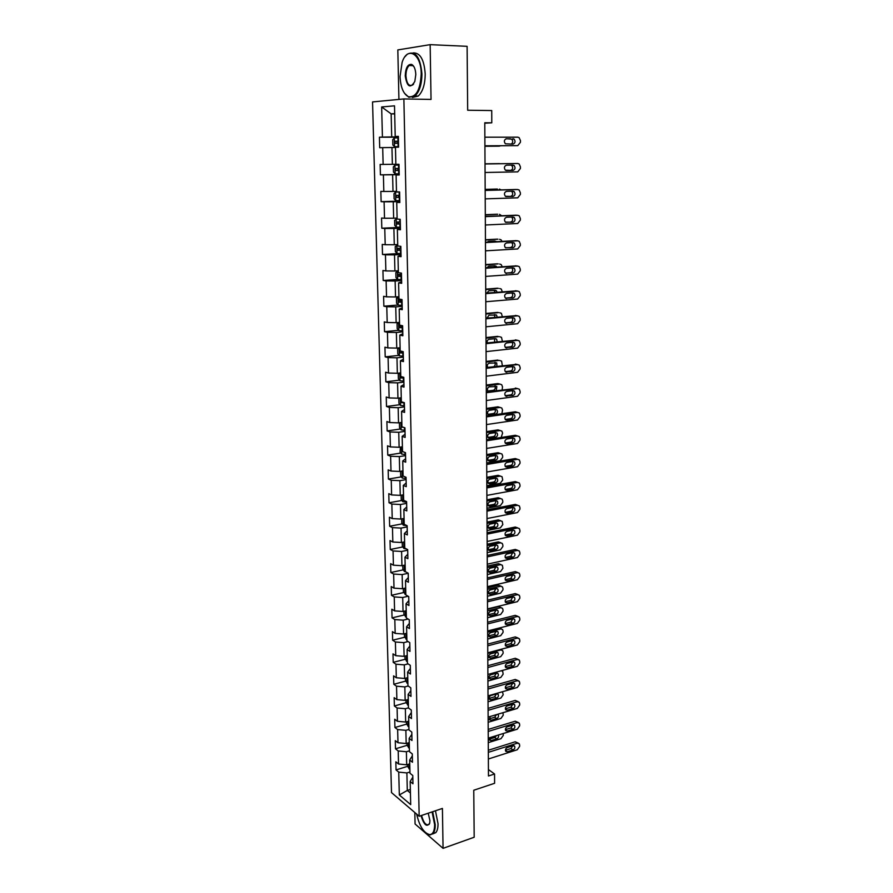 <?xml version="1.0" encoding="UTF-8"?>
<svg xmlns="http://www.w3.org/2000/svg" width="893" height="893" viewBox="0 0 893 893"><rect width="100%" height="100%" fill="white"/><g stroke="black" fill="none" stroke-linecap="round" stroke-linejoin="round"><path stroke-width="1.34" d="M414.821 812.53L415.078 823.993L443.062 848.35L474.183 837.243L473.759 790.238L494.599 783.295L494.555 773.997L488.426 769.543M372.548 101.925L391.502 792.593L419.174 816.258L403.87 98.933L372.548 101.925M403.87 98.933L431.04 99.424L430.158 44.65L397.82 49.919L398.925 99.402M430.158 44.65L467.106 46.324L467.675 110.241L491.73 110.553L491.786 122.81L484.787 122.765L488.46 775.995L494.555 773.997M412.812 777.189L410.166 781.487L412.957 783.775L412.778 775.515L409.976 773.249L409.664 760.021L412.477 762.242L412.287 753.904L409.474 751.716L409.161 738.355L411.986 740.498L411.796 732.081L408.972 729.961L408.659 716.476L411.483 718.552L411.293 710.047L408.458 708.004L408.146 694.386L410.992 696.384L410.791 687.8L407.945 685.824L407.632 672.072L410.479 674.003L410.289 665.33L407.431 663.432L407.108 649.546L409.976 651.399L409.775 642.647L406.907 640.828L406.572 626.797L409.452 628.56L409.262 619.72L406.371 617.989L406.047 603.813L408.938 605.51L408.737 596.58L405.835 594.917L405.511 580.606L408.414 582.214L408.213 573.194L405.299 571.62L404.964 557.165L407.878 558.694L407.677 549.575L404.752 548.09L404.417 533.489L407.342 534.929L407.141 525.72L404.205 524.314L403.859 509.568L406.806 510.919L406.594 501.62L403.647 500.303L403.301 485.412L406.259 486.674L406.047 477.275L403.078 476.047L402.732 461L405.701 462.161L405.489 452.673L402.52 451.545L402.163 436.331L405.143 437.414L404.931 427.825L401.939 426.776L401.582 411.416L404.585 412.399L404.362 402.71L401.359 401.761L401.002 386.234L404.004 387.115L403.792 377.326L400.778 376.489L400.41 360.794L403.435 361.576L403.212 351.686L400.187 350.938L399.818 335.087L402.855 335.768L402.62 325.766L399.584 325.13L399.216 309.101L402.263 309.681L402.029 299.579L398.981 299.043L398.602 282.847L401.671 283.315L401.437 273.102L398.367 272.678L397.988 256.302L401.069 256.671L400.834 246.345L397.753 246.022L397.363 229.479L400.455 229.735L400.22 219.298L397.128 219.086L396.738 202.365L399.841 202.51L399.606 191.95L396.492 191.861L396.101 174.961L399.227 174.983L398.981 164.312L395.856 164.334L395.465 147.245L398.591 147.155L398.356 136.361L395.208 136.506L394.505 105.832L381.657 106.959L391.156 113.88L391.703 136.93L398.367 136.93M410.166 781.487L410.702 804.638L399.327 794.971L398.736 772.121L396.046 769.922L407.543 766.35M381.657 106.959L382.427 137.087L379.425 137.221L379.704 147.725L382.695 147.635L383.13 164.424L380.139 164.446L380.407 174.838L383.398 174.861L383.823 191.47L380.842 191.381L381.121 201.673L384.09 201.807L384.515 218.238L381.545 218.037L381.813 228.217L384.771 228.452L385.196 244.715L382.237 244.414L382.505 254.483L385.452 254.829L385.865 270.925L382.93 270.512L383.186 280.469L386.122 280.927L386.535 296.844L383.599 296.331L383.867 306.199L386.781 306.745L387.194 322.507L384.28 321.893L384.537 331.66L387.439 332.308L387.841 347.902L384.939 347.187L385.196 356.854L388.087 357.602L388.488 373.04L385.597 372.225L385.854 381.791L388.734 382.639L389.125 397.921L386.245 397.017L386.502 406.482L389.37 407.42L389.761 422.545L386.892 421.541L387.138 430.917L389.995 431.944L390.386 446.913L387.529 445.83L387.774 455.106L390.621 456.223L391 471.046L388.165 469.874L388.399 479.05L391.246 480.267L391.614 494.934L388.79 493.673L389.024 502.77L391.848 504.065L392.228 518.587L389.404 517.237L389.649 526.245L392.462 527.618L392.831 542.006L390.018 540.566L390.252 549.485L393.054 550.948L393.422 565.191L390.632 563.673L390.855 572.502L393.646 574.043L394.014 588.152L391.234 586.556L391.458 595.296L394.237 596.915L394.594 610.879L391.826 609.205L392.049 617.867L394.818 619.563L395.175 633.394L392.418 631.641L392.641 640.214L395.398 641.989L395.744 655.685L392.998 653.866L393.221 662.349L395.967 664.202L396.313 677.765L393.579 675.867L393.802 684.284L396.537 686.204L396.872 699.632L394.148 697.667L394.371 705.995L397.095 707.993L397.43 721.298L394.717 719.256L394.929 727.505L397.642 729.57L397.988 742.753L395.275 740.643L395.487 748.814L398.2 750.946L398.535 764.006L395.833 761.829L396.046 769.922M409.664 760.021L412.332 755.858M409.753 763.861L406.695 764.81L406.382 751.739L409.452 750.801M398.535 764.006L406.695 764.81M398.2 750.946L406.382 751.739M409.161 738.355L411.84 734.325M409.262 742.608L406.181 743.523L405.869 730.329L408.961 729.425M397.988 742.753L406.181 743.523M397.642 729.57L405.869 730.329M408.659 716.476L411.349 712.569M408.76 721.153L405.668 722.046L405.355 708.718L408.458 707.848M397.43 721.298L405.668 722.046M397.095 707.993L405.355 708.718M408.146 694.386L410.858 690.624M408.257 699.487L405.154 700.358L404.83 686.907L408.179 685.991M396.872 699.632L405.154 700.358M396.537 686.204L404.83 686.907M407.632 672.072L410.356 668.444M407.755 677.62L404.629 678.457L404.306 664.872L408.101 663.89M396.313 677.765L404.629 678.457M395.967 664.202L404.306 664.872M407.108 649.546L409.854 646.063M407.241 655.54L404.105 656.344L403.77 642.636L408.068 641.565M395.744 655.685L404.105 656.344M395.398 641.989L403.77 642.636M406.572 626.797L409.34 623.459M406.728 633.249L403.569 634.019L403.234 620.166L408.09 619.016M395.175 633.394L403.569 634.019M394.818 619.563L403.234 620.166M406.047 603.813L408.827 600.621M406.203 610.734L403.033 611.471L402.698 597.495L408.168 596.256M394.594 610.879L403.033 611.471M394.237 596.915L402.698 597.495M405.511 580.606L408.302 577.57M405.679 587.996L402.486 588.71L402.151 574.59L408.213 573.284M394.014 588.152L402.486 588.71M393.646 574.043L402.151 574.59M404.964 557.165L407.777 554.274M405.143 565.046L401.939 565.716L401.593 551.461L407.688 550.211M393.422 565.191L401.939 565.716M393.054 550.948L401.593 551.461M404.417 533.489L407.253 530.755M404.607 541.85L401.381 542.497L401.035 528.098L407.163 526.915M392.831 542.006L401.381 542.497M392.462 527.618L401.035 528.098M403.859 509.568L406.717 507.001M404.06 518.442L400.823 519.045L400.477 504.5L406.628 503.384M392.228 518.587L400.823 519.045M391.848 504.065L400.477 504.5M403.301 485.412L406.17 483.001M403.513 494.789L400.254 495.358L399.908 480.668L406.092 479.619M391.614 494.934L400.254 495.358M391.246 480.267L399.908 480.668M402.732 461L405.623 458.756M402.966 470.901L399.684 471.437L399.327 456.591L405.556 455.62M391 471.046L399.684 471.437M390.621 456.223L399.327 456.591M402.163 436.331L405.076 434.266M402.408 446.768L399.115 447.27L398.747 432.279L405.009 431.364M390.386 446.913L399.115 447.27M389.995 431.944L398.747 432.279M401.582 411.416L404.518 409.519M401.839 422.389L398.524 422.858L398.166 407.71L404.451 406.873M389.761 422.545L398.524 422.858M389.37 407.42L398.166 407.71M401.002 386.234L403.949 384.515M401.27 397.765L397.943 398.189L397.575 382.885L403.893 382.126M389.125 397.921L397.943 398.189M388.734 382.639L397.575 382.885M400.41 360.794L403.379 359.254M400.689 372.883L397.34 373.274L396.972 357.814L403.335 357.122M388.488 373.04L397.34 373.274M388.087 357.602L396.972 357.814M399.818 335.087L402.81 333.736M400.109 347.757L396.738 348.103L396.369 332.475L402.765 331.861M387.841 347.902L396.738 348.103M387.439 332.308L396.369 332.475M399.216 309.101L402.218 307.94M399.517 322.362L396.135 322.663L395.755 306.879L402.185 306.344M387.194 322.507L396.135 322.663M386.781 306.745L395.755 306.879M398.602 282.847L401.638 281.875M398.925 296.699L395.521 296.967L395.141 281.016L401.604 280.558M386.535 296.844L395.521 296.967M386.122 280.927L395.141 281.016M397.988 256.302L401.035 255.532M398.323 270.769L394.907 270.992L394.516 254.873L401.013 254.494M385.865 270.925L394.907 270.992M385.452 254.829L394.516 254.873M397.363 229.479L400.444 228.909M397.72 244.559L394.271 244.749L393.891 228.463L400.421 228.161M385.196 244.715L394.271 244.749M384.771 228.452L393.891 228.463M396.738 202.365L399.83 202.008M397.106 218.082L393.646 218.227L393.255 201.762L399.818 201.55M384.515 218.238L393.646 218.227M384.09 201.807L393.255 201.762M396.101 174.961L399.216 174.805M396.481 191.325L392.998 191.415L392.607 174.771L399.216 174.648M383.823 191.47L392.998 191.415M383.398 174.861L392.607 174.771M395.856 164.267L392.362 164.323L391.96 147.501L395.465 147.479M383.13 164.424L392.362 164.323M382.695 147.635L391.96 147.501M395.208 136.506L398.356 136.662M394.684 113.924L391.156 113.88L394.684 113.612M382.427 137.087L391.703 136.93M443.062 848.35L442.415 808.433L419.174 816.258M484.787 123.212L491.786 122.81M410.345 789.468L407.297 790.45L410.434 793.062M409.943 771.976L406.884 772.936L407.297 790.45L399.327 794.971M398.736 772.121L406.884 772.936M379.425 137.221L398.367 137.209M380.407 174.838L399.216 174.481M381.121 201.673L399.807 201.07M381.813 228.217L400.41 227.38M382.505 254.483L398.78 253.545M383.186 280.469L397.698 279.453M383.867 306.199L398.111 305.015M384.537 331.66L398.568 330.321M385.196 356.854L399.037 355.358M385.854 381.791L399.506 380.15M386.502 406.482L399.975 404.696M387.138 430.917L400.455 428.997M387.774 455.106L400.935 453.052M388.399 479.05L401.404 476.873M389.024 502.77L401.883 500.46M389.649 526.245L402.363 523.823M390.252 549.485L402.832 546.94M390.855 572.502L403.312 569.846M391.458 595.296L403.781 592.528M392.049 617.867L404.261 614.987M392.641 640.214L404.73 637.234M393.221 662.349L405.199 659.268M393.802 684.284L405.668 681.102M394.371 705.995L406.125 702.713M394.929 727.505L406.594 724.134M395.487 748.814L407.052 745.342L409.396 748.289M484.877 137.198L517.784 137.176L519.101 137.622L520.452 140.558L520.44 142.244L517.773 145.637L484.921 145.805M484.921 145.86L517.773 145.637M512.95 138.705L514.022 139.074C515.663 141.429 515.306 143.114 512.95 144.141L505.382 143.795C503.741 141.418 504.11 139.732 506.476 138.716L511.667 139.152C513.241 141.161 513.029 142.824 511.053 144.153M505.951 138.806L510.606 138.795M394.539 146.675L398.579 146.608L394.539 146.675L392.831 144.99L392.708 139.743L394.293 137.968L394.494 146.631M484.921 146.285L499.31 146.162L484.921 146.24M394.293 137.968L398.39 137.835M398.457 141.172L394.952 141.306L395.264 143.327L398.501 143.282M397.128 143.293L396.961 141.306L398.457 141.206M499.31 146.162L500.526 145.782M421.206 73.885C421.273 53.613 407.32 45.71 402.118 62.365L400.053 76.552C400.611 87.313 403.413 94.044 408.469 96.757C416.105 97.56 420.346 89.936 421.206 73.885M404.953 56.772L407.264 54.194C415.39 50.321 420.279 56.873 421.92 73.862C421.82 84.255 419.509 91.644 414.977 96.009L408.86 97.281L404.417 93.196M415.803 74.566L414.821 81.453C410.267 88.876 407.074 87.034 405.232 75.905C405.612 67.835 407.755 64.006 411.673 64.43C414.162 65.825 415.535 69.207 415.803 74.566M413.928 66.662L412.064 64.977L409.173 65.513C407.041 67.589 405.958 71.038 405.924 75.883C406.683 83.708 408.961 86.721 412.756 84.913L413.638 83.975M413.135 52.921C420.134 52.587 424.153 59.608 425.213 73.963C425.101 84.344 422.769 91.711 418.225 96.076L412.387 97.46M416.674 814.126C419.431 826.137 423.751 832.968 429.622 834.62C432.904 834.419 434.567 831.07 434.623 824.607L432.089 811.904M432.67 811.715L435.237 824.674C435.282 828.816 434.545 831.785 433.027 833.582L430.102 834.933L426.754 833.604M428.227 813.21L429.924 820.611L429.712 823.022C426.932 827.577 424.03 825.121 420.994 815.644M421.563 815.454C423.561 822.81 426.05 825.802 429.042 824.44L429.589 823.536M435.46 810.777L438.028 823.714C438.061 827.856 437.324 830.825 435.806 832.622L432.659 833.962M485.022 163.966L517.761 163.486L519.134 163.955L520.407 166.801L520.407 168.476L517.75 171.869L485.066 172.483M517.761 163.486L485.022 163.944M512.95 165.071L514.067 165.451C515.641 167.772 515.272 169.436 512.95 170.44L505.371 170.172C503.808 167.828 504.188 166.165 506.51 165.172L512.95 165.071M510.896 165.105L511.734 165.462C513.308 167.772 512.939 169.436 510.617 170.44L506.13 170.518M485.167 190.443L517.739 189.528L519.168 190.019L520.373 192.765L520.373 194.428L517.728 197.822L485.223 198.871M515.618 189.483L485.167 190.321M512.95 191.158L514.111 191.56C515.629 193.837 515.239 195.489 512.962 196.482L505.371 196.27C503.864 193.971 504.255 192.33 506.543 191.348L512.95 191.158M511.276 191.214L511.789 191.493C513.296 193.781 512.917 195.411 510.64 196.404L505.851 196.56M394.974 165.138L399.004 165.093L394.974 165.138L393.344 166.879L393.467 172.059L395.175 173.8L399.193 173.767M485.022 163.832L499.366 163.62L485.022 163.81M398.646 170.485L397.999 170.474L397.564 168.476L395.577 168.509L395.9 170.507L398.646 170.485L398.724 173.778M399.071 168.397L395.577 168.509M500.058 163.732L499.366 163.62M399.606 192.006L395.599 192.062L393.98 193.714L394.103 198.849L395.8 200.624L399.796 200.646M395.599 192.062L399.606 192.062M485.167 189.495L497.412 189.059M485.167 189.383L497.2 189.048M399.684 195.321L396.179 195.422L396.525 197.386L399.729 197.386M399.729 197.32L398.613 197.331L398.166 195.355L396.179 195.422M501.163 189.874L499.433 189.104M485.323 216.642L517.717 215.302L519.19 215.805L520.34 218.472L520.34 220.113L517.706 223.507L485.368 224.991M515.797 215.202L485.312 216.419M512.962 216.988L514.156 217.39C515.607 219.645 515.205 221.263 512.962 222.245L505.371 222.111C503.92 219.845 504.333 218.227 506.588 217.256L512.962 216.988M511.51 217.044L511.845 217.267C513.296 219.511 512.895 221.118 510.651 222.111L505.695 222.324M485.468 242.583L517.694 240.82L519.213 241.344L520.306 243.923L520.306 245.542L517.683 248.946L485.513 250.833M515.964 240.675L485.457 242.26M512.962 242.55L514.189 242.974C515.585 245.184 515.172 246.781 512.962 247.752L505.36 247.685C503.976 245.463 504.4 243.867 506.621 242.896L512.962 242.55M511.678 242.617L511.89 242.773C513.285 244.983 512.872 246.568 510.662 247.54L505.572 247.841M485.613 268.246L517.672 266.081L519.235 266.616L520.273 269.117L520.273 270.724L517.661 274.118L485.658 276.417M516.121 265.902L485.602 267.833M512.962 267.844L514.234 268.28C515.562 270.467 515.149 272.041 512.962 273.001L505.371 273.001C504.043 270.813 504.467 269.239 506.655 268.28L512.962 267.844M511.823 267.922L511.946 268.023C513.274 270.188 512.861 271.762 510.684 272.722L505.483 273.102M397.117 218.662L394.617 220.281L394.728 225.36L396.414 227.179L400.399 227.235M396.224 218.696L397.117 218.729M485.312 214.912L497.68 214.231M485.312 214.7L497.278 214.208M400.287 221.966L396.793 222.044L397.139 223.998L400.332 224.009M400.321 223.897L399.216 223.909L398.356 222.636M495.247 216.017L488.08 216.307M501.71 215.749L499.5 214.331M397.731 245.006L395.231 246.568L395.353 251.592L397.028 253.445L400.99 253.545M396.838 245.062L397.731 245.117M485.446 240.061L497.926 239.179M485.446 239.759L497.368 239.123M494.387 241.769L493.695 241.065M400.879 248.343L397.396 248.388L397.753 250.319L400.924 250.353M400.924 250.196L399.818 250.207L398.948 249.002M496.374 241.668L494.901 240.998L488.638 241.333L487.165 242.159M502.033 241.356L501.073 239.826L499.578 239.313M398.334 271.081L395.856 272.577L395.967 277.544L397.642 279.442L401.582 279.587M397.441 271.137L398.334 271.215M485.591 264.975L498.182 263.882M485.591 264.574L497.446 263.792M494.8 267.208L493.918 265.846M401.47 274.43L397.988 274.464L398.356 276.372L401.515 276.428M401.504 276.227L399.551 275.089M496.865 267.063L495.001 265.768L488.761 266.192L486.897 267.744M502.212 266.706L501.185 264.574L499.645 264.038M485.747 293.652L517.65 291.073L519.257 291.631L520.239 294.054L520.239 295.639L517.65 299.043L485.792 301.745M516.277 290.884L485.747 293.138M512.973 292.893L514.268 293.339C515.551 295.483 515.116 297.045 512.973 298.005L505.371 298.061C504.099 295.907 504.534 294.355 506.688 293.406L512.973 292.893M511.946 292.982L511.99 293.016C513.274 295.148 512.839 296.699 510.696 297.659L505.416 298.106M398.925 296.889L396.459 298.318L396.581 303.229L398.245 305.172L402.163 305.35M398.044 296.956L398.937 297.056M485.725 289.633L498.417 288.35M485.725 289.142L497.524 288.216M494.968 292.391L494.13 290.381M402.051 300.249L398.579 300.26L398.959 302.147L402.096 302.225M402.084 301.99L400.131 300.885M497.122 292.223L496.374 290.738L495.09 290.303L488.884 290.794L486.852 293.049M502.279 291.81L501.297 289.075L499.712 288.528M485.892 318.801L517.627 315.832L519.268 316.39L520.206 318.745L520.206 320.319L517.627 323.712L485.937 326.805M516.422 315.62L485.892 318.198M512.973 317.696L514.301 318.154C515.529 320.263 515.094 321.793 512.973 322.741L505.371 322.875C504.154 320.754 504.601 319.225 506.722 318.276L512.973 317.696M512.057 317.774C513.252 319.884 512.805 321.402 510.707 322.34L505.349 322.853M399.517 322.418L397.061 323.791L397.184 328.657L398.836 330.633L402.743 330.856M398.646 322.496L399.528 322.619M485.87 314.046L498.651 312.583M485.859 313.476L497.602 312.405M494.945 317.35L494.32 314.671L496.497 315.039L489.007 315.162L486.964 318.098M402.62 325.8L399.16 325.789L399.551 327.664L402.665 327.764M402.665 327.474L400.723 326.425M497.222 317.138L496.497 315.039M502.335 316.658L501.397 313.331L499.779 312.773M486.038 343.693L517.616 340.333L519.279 340.914L520.173 343.18L520.173 344.743L517.605 348.136L486.082 351.619M516.567 340.133L486.026 342.99M512.973 342.242L514.323 342.711C515.507 344.787 515.06 346.294 512.973 347.243L505.382 347.444C504.21 345.357 504.668 343.85 506.755 342.901L512.973 342.242M512.147 342.332C513.229 344.408 512.761 345.881 510.718 346.774L505.304 347.366M399.149 347.857L397.664 349.007L397.776 353.818L399.428 355.838L403.312 356.095M399.417 347.824L400.109 347.924M486.004 338.224L498.874 336.594M485.993 337.565L497.68 336.36M494.666 342.075L494.51 338.726M400.522 351.027L399.74 351.061L400.131 352.914L403.245 353.025M403.234 352.702L401.314 351.786M497.167 341.818L496.608 339.106L495.269 338.648L489.13 339.284C487.511 339.786 486.886 340.981 487.243 342.867M502.391 341.26L501.498 337.353L499.846 336.784M486.172 368.34L517.594 364.601L519.291 365.181L520.139 367.391L520.139 368.932L517.583 372.325L486.216 376.187M516.69 364.4L486.172 367.548M512.973 366.543L514.357 367.023C515.495 369.066 515.038 370.562 512.973 371.499L505.393 371.767C504.266 369.713 504.735 368.217 506.789 367.291L512.973 366.543M512.236 366.632C513.207 368.675 512.705 370.115 510.74 370.975L505.271 371.633M399.528 373.017L398.256 373.966L398.367 378.732L400.008 380.775L403.87 381.077M486.138 362.167L499.098 360.381M486.127 361.419L497.758 360.08M493.807 366.643C495.325 365.527 495.615 364.154 494.677 362.547M400.31 376.076L400.711 377.906L403.803 378.04M403.792 377.683L400.711 377.906M496.921 366.275L496.72 362.938L489.252 363.172C487.332 363.964 486.819 365.36 487.701 367.369M502.357 365.628L501.598 361.14L499.913 360.571M486.305 392.741L517.572 388.622L519.302 389.214L520.106 391.346L520.106 392.875L517.56 396.28L486.35 400.51M516.813 388.433L486.305 391.86M512.984 390.609L514.379 391.089C515.473 393.11 515.004 394.583 512.984 395.521L505.405 395.856C504.322 393.835 504.791 392.351 506.822 391.424L512.984 390.609M512.314 390.699C513.185 392.697 512.66 394.114 510.751 394.929L505.248 395.666M399.874 397.943L398.836 398.669L398.948 403.39L400.577 405.467L404.429 405.802M486.272 385.876L499.98 384.113L497.825 383.566L499.299 383.945M486.261 385.039L497.825 383.566M487.835 391.011L493.327 390.297C495.224 389.482 495.727 388.098 494.834 386.133M400.879 400.834L401.281 402.643L404.362 402.799M403.323 402.386L401.281 402.643M496.285 390.554L496.832 386.524L489.364 386.836C487.355 387.741 486.897 389.192 487.98 391.167L488.56 391.558M502.19 389.772L502.502 386.792L501.699 384.704L499.98 384.113M486.439 416.897L517.549 412.41L519.313 413.012L520.072 415.078L520.072 416.596L517.549 419.989L486.484 424.577M516.924 412.231L515.328 411.785L486.439 415.926M512.984 414.441L514.401 414.932C515.462 416.908 514.982 418.359 512.984 419.297L506.867 420.201L505.416 419.699C504.378 417.712 504.858 416.25 506.856 415.323L512.984 414.441M512.381 414.531C513.162 416.495 512.627 417.868 510.763 418.65L505.226 419.464M400.176 422.623L399.417 423.115L399.528 427.792L401.158 429.913L404.987 430.27M486.406 409.351L500.047 407.442L497.903 406.828L499.488 407.286M486.395 408.436L497.903 406.828M487.902 414.341L493.427 413.548C495.269 412.778 495.794 411.416 494.99 409.496M401.437 425.336L401.85 427.133L403.402 427.289M495.537 409.418L489.487 410.267C487.5 411.171 487.031 412.599 488.069 414.553L489.509 415.044L495.548 414.185C497.524 413.269 497.993 411.84 496.943 409.898L495.537 409.418M501.855 413.716L502.547 410.066L501.788 408.034L500.047 407.442M486.573 440.807L517.538 435.974L519.313 436.577L520.05 438.575L520.039 440.082L517.527 443.475L486.618 448.42M517.025 435.817L515.317 435.282L486.573 439.758M512.984 438.039L514.424 438.53C515.44 440.472 514.96 441.912 512.984 442.85L506.9 443.821L505.427 443.319C504.422 441.354 504.913 439.914 506.889 438.988L512.984 438.039M512.448 438.117C513.14 440.048 512.582 441.388 510.774 442.135L505.204 443.028M400.41 447.069L400.097 451.958L401.716 454.102L405.534 454.504M486.529 432.603L500.113 430.538L497.981 429.879L499.667 430.404M486.529 431.609L497.981 429.879M487.969 437.447L493.516 436.588C495.314 435.84 495.849 434.523 495.135 432.625M402.464 449.536L402.509 451.389M495.615 432.558L489.598 433.473C487.645 434.378 487.165 435.784 488.17 437.704L489.621 438.206L495.637 437.269C497.58 436.364 498.06 434.958 497.044 433.038L495.615 432.558M501.14 437.492L502.603 433.105L501.877 431.14L500.113 430.538M486.707 464.483L517.516 459.303L519.324 459.906L520.016 461.848L520.016 463.333L517.505 466.726L486.752 472.029M517.114 459.158L515.306 458.555L486.707 463.344M512.984 461.402L514.446 461.904C515.417 463.813 514.937 465.242 512.995 466.168L506.934 467.206L505.449 466.704C504.478 464.773 504.969 463.355 506.923 462.429L512.984 461.402M512.504 461.491C513.107 463.367 512.537 464.673 510.796 465.398L505.204 466.358M400.566 471.292L400.667 475.88L402.274 478.056L406.069 478.492M486.663 455.631L500.169 453.421L501.966 454.024L502.659 455.932L502.659 457.383L500.192 460.71L486.707 462.965M486.652 454.559L498.06 452.706L499.846 453.309M488.036 460.341L493.617 459.404C495.358 458.689 495.905 457.395 495.269 455.542M403.022 473.547L403.067 475.389M495.704 455.475L489.71 456.457C487.779 457.35 487.299 458.745 488.259 460.643L489.732 461.145L495.727 460.141C497.647 459.236 498.115 457.841 497.155 455.966L495.704 455.475L497.155 455.966M486.841 487.935L517.494 482.399L519.324 483.013L519.983 484.899L519.983 486.361L517.494 489.766L486.886 495.392M517.605 482.387L515.294 481.595L486.841 486.718M512.995 484.542L514.468 485.044C515.406 486.931 514.915 488.337 512.995 489.264L506.967 490.369L505.46 489.855C504.534 487.969 505.036 486.562 506.956 485.636L512.995 484.542M512.549 484.62C513.084 486.462 512.504 487.734 510.807 488.438L505.192 489.464M401.124 495.213L401.225 499.555L402.788 501.721L406.605 502.246M486.785 478.447L500.236 476.092L502.045 476.695L502.714 479.988L500.259 483.303L486.83 485.714M486.785 477.297L498.127 475.31L500.348 476.069M488.114 483.013L493.706 482.008C495.403 481.305 495.961 480.054 495.403 478.235M403.524 499.131L403.089 497.39M495.794 478.168L489.822 479.217C487.924 480.121 487.433 481.494 488.359 483.359L489.844 483.861L495.805 482.8C497.702 481.896 498.182 480.523 497.256 478.659L495.794 478.168M486.975 511.153L517.471 505.282L519.324 505.896L519.949 507.726L519.949 509.177L517.471 512.571L487.02 518.543M517.683 505.259L515.294 504.422L486.964 509.847M512.995 507.458L514.491 507.961C515.384 509.814 514.893 511.209 512.995 512.135L507.001 513.308L505.483 512.794C504.578 510.93 505.092 509.546 506.99 508.619L512.995 507.458M512.593 507.537C513.062 509.334 512.47 510.573 510.818 511.265L505.192 512.359M401.683 518.889L401.783 523.008L403.335 525.196L407.141 525.754M486.919 501.04L500.303 498.54L502.123 499.142L502.759 500.94L502.759 502.368L500.314 505.684L486.953 508.24M486.908 499.823L498.205 497.714L500.504 498.506M488.192 505.46L493.807 504.4C495.448 503.719 496.017 502.491 495.526 500.727M404.127 520.876L404.161 522.673M495.872 500.66L489.933 501.777C488.058 502.67 487.567 504.032 488.46 505.862L489.956 506.376L495.894 505.248C497.769 504.344 498.249 502.982 497.356 501.152L495.872 500.66M487.098 534.137L517.46 527.953L519.324 528.556L519.927 530.33L519.916 531.77L517.449 535.164L487.143 541.459M517.761 527.908L515.283 527.037L487.098 532.764M512.995 530.163L514.502 530.654C515.373 532.485 514.87 533.869 512.995 534.795L507.023 536.023L505.494 535.521C504.634 533.679 505.148 532.306 507.023 531.38L512.995 530.163M512.638 530.23L510.829 533.858L505.192 535.019M402.241 542.33L402.33 546.226L403.926 548.503L406.594 549.028M487.042 523.421L500.359 520.775L502.212 521.389L502.815 524.537L500.381 527.863L487.087 530.554M487.031 522.126L498.272 519.905L500.66 520.742M488.27 527.707L493.896 526.58L495.648 522.997M404.663 544.183L404.708 545.969M495.961 522.93L490.045 524.113C488.192 525.006 487.701 526.357 488.56 528.154L490.067 528.667L495.972 527.473C497.825 526.58 498.316 525.229 497.446 523.432L495.961 522.93M487.232 556.908L517.438 550.389L519.313 551.003L519.893 552.722L519.893 554.151L517.438 557.545L487.277 564.164M517.84 550.345L515.272 549.429L487.221 555.457M512.995 552.644L514.513 553.135C515.35 554.944 514.848 556.306 513.006 557.232L507.057 558.527L505.516 558.013C504.69 556.216 505.192 554.843 507.057 553.928L512.995 552.644M512.671 552.711L510.841 556.25L505.204 557.478M402.788 565.537L402.877 569.221L404.462 571.52L405.913 571.955M487.165 545.59L500.426 542.81L502.279 543.424L502.859 545.11L502.859 546.505L500.437 549.831L487.21 552.655M487.165 544.228L498.339 541.884L500.817 542.765M488.359 549.753L493.985 548.559L495.771 545.054M405.143 569.008L405.199 567.267M496.039 544.998L490.157 546.237C488.326 547.13 487.824 548.469 488.65 550.244L490.179 550.747L496.061 549.496C497.881 548.603 498.383 547.264 497.546 545.489L496.039 544.998M487.355 579.457L517.415 572.625L519.313 573.239L519.86 574.902L519.86 576.32L517.415 579.713L487.399 586.645M517.907 572.569L515.261 571.609L487.355 577.938M513.006 574.913L514.535 575.405C515.339 577.179 514.826 578.53 513.006 579.457L507.09 580.818L505.538 580.305C504.735 578.53 505.248 577.179 507.079 576.264L513.006 574.913M512.705 574.98L510.863 578.418L505.215 579.713M403.335 588.52L403.413 591.981L405.835 594.638M487.288 567.557L500.482 564.644L502.357 565.247L502.915 568.272L500.504 571.587L487.332 574.556M487.288 566.117L498.417 563.662L500.962 564.588M488.449 571.587L494.075 570.326L495.883 566.91M405.723 590.128L405.768 591.869M496.117 566.865L490.268 568.16C488.46 569.053 487.958 570.37 488.75 572.123L490.29 572.625L496.14 571.319C497.948 570.415 498.439 569.098 497.635 567.356L496.117 566.865M487.489 601.793L517.404 594.649L519.313 595.263L519.826 596.881L519.826 598.277L517.393 601.67L487.522 608.903M517.973 594.593L515.261 593.588L487.478 600.196M513.006 596.97L514.547 597.462C515.328 599.203 514.814 600.543 513.006 601.469L507.124 602.887L505.561 602.384C504.791 600.632 505.304 599.292 507.112 598.377L513.006 596.97M512.738 597.037L510.874 600.386L505.237 601.737M403.87 611.281L403.949 614.529L406.36 617.23M487.411 589.313L500.549 586.266L502.435 586.868L502.96 588.465L502.96 589.838L500.56 593.153L487.455 596.245M487.399 587.806L498.484 585.239L501.107 586.21M488.538 593.209L494.164 591.892L495.983 588.565M406.248 612.754L406.293 614.484M496.207 588.52L490.38 589.871C488.594 590.764 488.08 592.081 488.851 593.8L490.402 594.303L496.218 592.941C498.004 592.037 498.506 590.731 497.725 589.012L496.207 588.52M487.611 623.917L517.382 616.471L519.302 617.074L519.804 618.648L519.804 620.032L517.382 623.414L487.645 630.96M518.029 616.404L515.25 615.355L487.6 622.242M513.006 618.816L514.558 619.307C515.306 621.026 514.792 622.354 513.006 623.281L507.146 624.754L505.583 624.263C504.835 622.533 505.36 621.204 507.146 620.289L513.006 618.816M512.761 618.882L510.885 622.142L505.248 623.56M404.406 633.818L404.484 636.854L406.873 639.6M487.533 610.879L500.605 607.698L502.502 608.289L503.005 609.841L503.005 611.203L500.627 614.518L487.578 617.744M487.522 609.294L498.551 606.615L501.241 607.642M488.638 614.641L494.253 613.268L496.095 610.031M406.773 635.169L406.806 636.888M496.285 609.975L490.48 611.392C488.717 612.285 488.203 613.58 488.951 615.288L490.503 615.779L496.296 614.362C498.06 613.458 498.562 612.163 497.814 610.466L496.285 609.975M487.734 645.829L517.371 638.082L519.291 638.685L519.771 640.203L519.771 641.587L517.36 644.969L487.768 652.805M518.085 638.015L515.239 636.921L487.723 644.087M513.006 640.46L514.569 640.951C515.294 642.647 514.77 643.953 513.017 644.88L507.179 646.42L505.605 645.929C504.88 644.221 505.405 642.915 507.179 641.989L513.006 640.46M512.783 640.527L510.896 643.697L505.271 645.181M404.931 656.132L405.009 658.967L407.387 661.758M487.656 632.233L500.66 628.929L502.569 629.52L503.06 631.027L503.06 632.378L500.683 635.693L487.69 639.042M488.728 635.883L494.342 634.443L496.195 631.284M499.834 627.868L501.375 628.862M407.286 657.371L407.331 659.067M496.363 631.239L490.592 632.713C488.839 633.606 488.326 634.89 489.051 636.564L490.614 637.066L496.374 635.582C498.115 634.677 498.629 633.394 497.903 631.719L496.363 631.239M487.857 667.529L517.348 659.492L519.291 660.083L519.748 661.568L519.748 662.93L517.348 666.312L487.891 674.449M518.141 659.436L515.239 658.286L487.846 665.72M513.017 661.903L514.58 662.383C515.283 664.057 514.759 665.352 513.017 666.278L507.213 667.875L505.628 667.395C504.925 665.709 505.46 664.414 507.202 663.499L513.017 661.903M512.805 661.97L510.908 665.051L505.293 666.591M405.455 678.234L405.522 680.879L407.9 683.703M487.779 653.397L500.727 649.959L502.647 650.55L503.105 652.013L503.105 653.352L500.739 656.668L487.812 660.139M488.828 656.924L494.432 655.429L496.285 652.348M407.8 679.361L407.833 681.035M496.441 652.314L490.692 653.832C488.973 654.725 488.449 655.998 489.141 657.65L490.715 658.141L496.452 656.612C498.182 655.708 498.685 654.435 497.993 652.783L496.441 652.314M487.969 689.028L517.326 680.712L519.279 681.292L519.715 682.732L519.715 684.083L517.326 687.465L488.013 695.881M518.197 680.645L515.228 679.45L487.969 687.152M513.017 683.156L514.591 683.625C515.261 685.277 514.736 686.561 513.017 687.487L507.246 689.139L505.65 688.659C504.98 687.007 505.505 685.712 507.235 684.797L513.017 683.156M512.816 683.212L510.919 686.215L505.326 687.811M405.98 700.123L406.036 702.568L408.402 705.437M501.353 670.732L502.714 671.391L503.15 674.137L500.806 677.452L487.924 681.046M488.929 677.765L494.521 676.213L496.374 673.222M408.302 701.128L408.335 702.802M496.519 673.188L490.804 674.762C489.096 675.666 488.571 676.927 489.241 678.557L490.826 679.037L496.53 677.441C498.238 676.548 498.752 675.287 498.071 673.657L496.519 673.188M488.091 710.326L517.315 701.731L519.268 702.311L519.693 703.706L519.681 705.046L517.304 708.428L488.136 717.112M518.241 701.664L515.216 700.425L488.08 708.383M513.017 704.197L514.591 704.666C515.25 706.296 514.725 707.569 513.017 708.495L507.269 710.203L505.672 709.723C505.025 708.093 505.55 706.821 507.269 705.905L513.017 704.197M512.828 704.253L510.93 707.178L505.349 708.83M406.494 721.801L406.549 724.056L408.905 726.958M502.469 691.729L503.205 694.743L500.861 698.047L488.047 701.764M489.029 698.426L494.599 696.819L496.463 693.906M408.804 722.705L408.838 724.346M496.597 693.872L490.904 695.502C489.219 696.406 488.694 697.656 489.342 699.264L490.927 699.744L496.608 698.092C498.294 697.187 498.807 695.937 498.16 694.341L496.597 693.872M488.214 731.434L517.293 722.56L519.257 723.118L519.659 724.491L519.659 725.808L517.293 729.19L488.248 738.154M518.286 722.493L515.216 721.209L488.203 729.425M513.017 725.06L514.602 725.518C515.239 727.114 514.714 728.387 513.017 729.313L507.302 731.077L505.695 730.608C505.07 729.001 505.605 727.728 507.291 726.813L513.017 725.06M512.839 725.116L510.941 727.94L505.382 729.648M502.96 712.703L503.25 715.159L500.917 718.463L488.158 722.292M406.996 743.277L407.052 745.342M489.13 718.898L494.689 717.235L496.564 714.601M409.295 744.07L409.329 745.7M490.201 716.499L489.442 719.78L491.027 720.249L496.687 718.552C498.35 717.648 498.874 716.409 498.238 714.835L497.468 714.333L498.238 714.835M488.326 752.341L517.281 743.188L519.246 743.746L519.637 745.075L519.626 746.392L517.27 749.763L488.371 758.994M518.32 743.132L515.205 741.793L488.315 750.265M513.029 745.722L514.614 746.18C515.228 747.754 514.692 749.004 513.029 749.941L507.324 751.75L505.717 751.292C505.114 749.707 505.65 748.457 507.324 747.53L513.029 745.722M512.85 745.778L510.952 748.524L505.416 750.287M407.509 764.553L407.554 766.428L409.887 769.409M503.228 733.533L503.295 735.385L500.973 738.69L488.27 742.641M489.23 739.192L494.778 737.473L496.519 735.598M409.787 765.234L409.82 766.853M489.598 737.741L489.531 740.118L491.128 740.587L496.765 738.835C498.417 737.931 498.93 736.703 498.316 735.151L498.316 735.151M398.032 143.282L398.111 146.608M397.91 137.846L397.988 141.183M397.34 141.228L395.219 141.228M512.95 170.44L510.617 170.44M515.406 189.472L517.739 189.528M512.962 196.482L510.64 196.404M394.929 165.183L395.13 173.755M398.535 165.093L398.602 168.397M397.999 170.474L395.9 170.507M395.554 192.095L395.755 200.579M399.26 197.386L399.338 200.646M399.138 192.062L399.216 195.333M398.613 197.331L396.525 197.386M515.395 215.18L517.717 215.302M512.962 222.245L510.651 222.111M515.384 240.63L517.694 240.82M512.962 247.752L510.662 247.54M515.373 265.813L517.672 266.081M512.962 273.001L510.684 272.722M506.666 273.459L506.007 273.37M396.179 218.74L396.38 227.135M399.863 224.009L399.941 227.235M399.763 219.265L399.818 221.977M399.216 223.909L397.139 223.998M396.793 245.095L396.994 253.4M400.466 250.364L400.533 253.545M400.365 246.301L400.421 248.343M399.818 250.207L397.753 250.319M397.407 271.182L397.597 279.397M401.057 276.428L401.124 279.587M400.979 273.035L401.002 274.43M400.41 276.227L398.356 276.372M515.373 290.75L517.65 291.073M512.973 298.005L510.696 297.659M506.699 298.53L505.907 298.407M398.01 296.989L398.2 305.127M401.638 302.236L401.705 305.35M401.571 299.49L401.593 300.26M401.002 301.979L398.959 302.147M515.361 315.441L517.627 315.832M512.973 322.741L510.707 322.34M506.733 323.355L505.818 323.188M398.602 322.529L398.791 330.589M402.218 327.764L402.285 330.856M401.582 327.474L399.551 327.664M515.35 339.887L517.616 340.333M512.973 347.243L510.718 346.774M506.766 347.924L505.728 347.712M399.193 347.846L399.383 355.782M402.788 353.036L402.855 356.095M402.151 352.69L400.131 352.914M515.339 364.087L517.594 364.601M512.973 371.499L510.74 370.975M506.8 372.258L505.661 371.979M399.785 372.995L399.964 380.731M403.357 378.052L403.424 381.077M515.328 388.053L517.572 388.622M512.984 395.521L510.751 394.929M506.833 396.347L505.583 396.012M400.365 397.876L400.544 405.411M403.915 402.799L403.982 405.802M493.327 390.297L494.945 390.721M488.158 391.324L488.873 391.525M515.328 411.785L517.549 412.41M512.984 419.297L510.763 418.65M506.867 420.201L505.527 419.799M400.946 422.512L401.113 429.857M404.473 427.669L404.54 430.281M493.427 413.548L495.548 414.185M488.181 414.653L489.509 415.044M402.62 427.021L401.85 427.133M515.317 435.282L517.538 435.974M512.984 442.85L510.774 442.135M506.9 443.821L505.471 443.352M401.515 446.902L401.683 454.046M405.042 452.505L405.087 454.504M493.516 436.588L495.637 437.269M488.203 437.749L489.621 438.206M512.995 466.168L510.796 465.398M506.934 467.206L505.427 466.682M402.073 471.046L402.241 478.001M405.601 477.085L405.634 478.492M493.617 459.404L495.727 460.141M488.248 460.621L489.732 461.145M515.294 481.595L517.494 482.399M512.995 489.264L510.807 488.438M506.967 490.369L505.382 489.766M500.236 476.092L498.127 475.31M402.631 494.945L402.788 501.721M406.148 501.419L406.17 502.246M493.706 482.008L495.805 482.8M488.281 483.269L489.844 483.861M515.294 504.422L517.471 505.282M512.995 512.135L510.818 511.265M507.001 513.308L505.36 512.638M500.303 498.54L498.205 497.714M403.189 518.599L403.335 525.196M493.807 504.4L495.894 505.248M488.337 505.706L489.956 506.376M515.283 527.037L517.46 527.953M512.995 534.795L510.829 533.858M507.023 536.023L505.338 535.287M500.359 520.775L498.272 519.905M403.736 542.029L403.882 548.447M493.896 526.58L495.972 527.473M488.393 527.942L490.067 528.667M515.272 549.429L517.438 550.389M513.006 557.232L510.841 556.25M507.057 558.527L505.315 557.723M500.426 542.81L498.339 541.884M404.272 565.224L404.417 571.464M493.985 548.559L496.061 549.496M488.46 549.954L490.179 550.747M515.261 571.609L517.415 572.625M513.006 579.457L510.863 578.418M507.09 580.818L505.315 579.948M500.482 564.644L498.417 563.662M404.808 588.186L404.953 594.258M494.075 570.326L496.14 571.319M488.527 571.766L490.29 572.625M515.261 593.588L517.404 594.649M513.006 601.469L510.874 600.386M507.124 602.887L505.304 601.96M500.549 586.266L498.484 585.239M405.344 610.935L405.478 616.829M494.164 591.892L496.218 592.941M488.605 593.387L490.402 594.303M515.25 615.355L517.382 616.471M513.006 623.281L510.885 622.142M507.146 624.754L505.315 623.76M500.605 607.698L498.551 606.615M405.869 633.461L406.002 639.187M494.253 613.268L496.296 614.362M488.683 614.797L490.503 615.779M515.239 636.921L517.371 638.082M513.017 644.88L510.896 643.697M507.179 646.42L505.315 645.371M500.66 628.929L499.087 628.058M406.393 655.763L406.516 661.333M494.342 634.443L496.374 635.582M488.761 636.017L490.614 637.066M515.239 658.286L517.348 659.492M513.017 666.278L510.908 665.051M507.213 667.875L505.338 666.77M500.727 649.959L500.024 649.557M406.907 677.843L407.029 683.257M494.432 655.429L496.452 656.612M488.851 657.047L490.715 658.141M515.228 679.45L517.326 680.712M513.017 687.487L510.919 686.215M507.246 689.139L505.349 687.978M407.42 699.721L407.543 704.979M494.521 676.213L496.53 677.441M488.951 677.887L490.826 679.037M515.216 700.425L517.315 701.731M513.017 708.495L510.93 707.178M507.269 710.203L505.371 708.986M407.922 721.388L408.045 726.489M494.599 696.819L496.608 698.092M489.04 698.527L490.927 699.744M515.216 721.209L517.293 722.56M513.017 729.313L510.941 727.94M507.302 731.077L505.393 729.815M408.425 742.853L408.536 747.798M494.689 717.235L496.687 718.552M489.141 718.999L491.027 720.249M515.205 741.793L517.281 743.188M513.029 749.941L510.952 748.524M507.324 751.75L505.427 750.444M408.927 764.118L409.039 768.906M494.778 737.473L496.765 738.835M489.241 739.281L491.128 740.587M514.022 139.074L511.667 139.152M396.961 141.306L394.952 141.306M418.225 96.076L414.977 96.009M409.173 65.513L413.079 65.658M435.806 832.622L433.027 833.582M514.067 165.451L511.734 165.462M514.111 191.56L511.789 191.493M514.156 217.39L511.845 217.267M514.189 242.974L511.89 242.773M514.234 268.28L511.946 268.023M398.278 221.977L396.793 222.044M493.918 241.222L496.128 241.411M398.434 248.332L397.396 248.388M494.052 265.947L496.251 266.203M398.825 274.408L397.988 274.464M514.268 293.339L511.99 293.016M494.186 290.426L496.374 290.738M399.283 300.204L398.579 300.26M514.301 318.154L512.124 317.774M399.785 325.733L399.16 325.789M514.323 342.711L512.348 342.309M494.655 338.704L496.608 339.106M400.31 351.005L399.74 351.061M514.357 367.023L512.526 366.599M494.923 362.513L496.72 362.938M514.379 391.089L512.682 390.654M495.146 386.089L496.832 386.524M514.401 414.932L512.805 414.464M495.358 409.44L496.943 409.898M514.424 438.53L512.906 438.05M495.548 432.569L497.044 433.038M514.446 461.904L513.006 461.402M514.468 485.044L513.084 484.531M495.883 478.157L497.256 478.659M514.491 507.961L513.174 507.436M496.05 500.638L497.356 501.152M514.502 530.654L513.252 530.129M496.207 522.896L497.446 523.432M514.513 553.135L513.33 552.6M496.363 544.964L497.546 545.489M514.535 575.405L513.397 574.869M496.519 566.821L497.635 567.356M514.547 597.462L513.475 596.926M496.664 588.476L497.725 589.012M514.558 619.307L513.542 618.771M496.809 609.93L497.814 610.466M514.569 640.951L513.598 640.415M496.943 631.195L497.903 631.719M514.58 662.383L513.665 661.858M501.509 649.903L500.627 649.401M497.088 652.258L497.993 652.783M514.591 683.625L513.721 683.1M497.211 673.143L498.071 673.657M514.591 704.666L513.776 704.153M497.345 693.828L498.16 694.341M514.602 725.518L513.821 725.016M514.614 746.18L513.877 745.677"/></g></svg>
